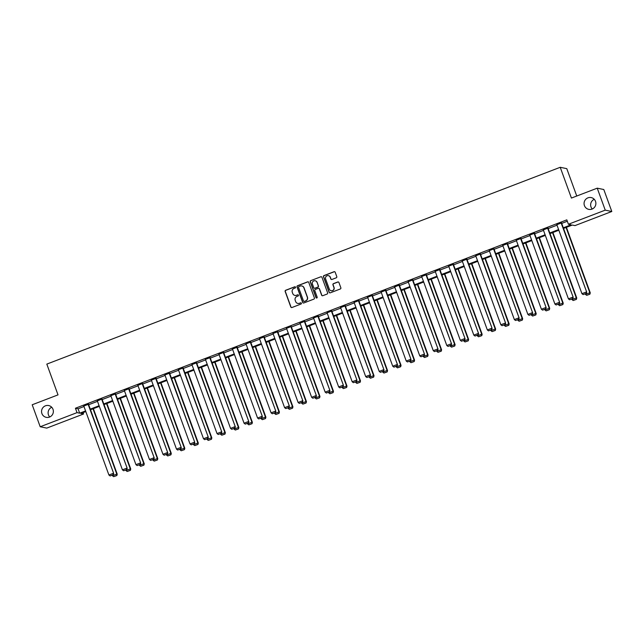 <?xml version="1.0" encoding="UTF-8"?>
<svg xmlns="http://www.w3.org/2000/svg" width="644" height="644" viewBox="0 0 644 644"><rect width="100%" height="100%" fill="white"/><g stroke="black" fill="none" stroke-linecap="round" stroke-linejoin="round"><path stroke-width="0.97" d="M295.54 287.168A0.644 0.636 -78.4 0 0 294.727 286.789L285.686 290.259A0.926 0.91 -78.4 0 0 285.147 291.442L290.806 306.979A0.926 0.91 -78.4 0 0 291.965 307.51L301.006 304.048A0.644 0.636 -78.4 0 0 300.917 302.809A0.644 0.636 -78.4 0 0 300.563 302.841L299.396 303.292A2.954 2.898 -78.4 0 1 295.668 301.569L295.202 300.273A2.954 2.898 -78.4 0 1 296.916 296.473L298.083 296.023A0.644 0.636 -78.4 0 0 297.995 294.791A0.644 0.636 -78.4 0 0 297.641 294.815L296.473 295.266A2.954 2.898 -78.4 0 1 292.746 293.543L292.279 292.255A2.954 2.898 -78.4 0 1 293.994 288.448L295.161 287.997A0.644 0.636 -78.4 0 0 295.54 287.168M295.161 286.789A0.644 0.636 -78.4 0 0 294.904 286.83L285.864 290.291A0.926 0.91 -78.4 0 0 285.332 291.482L290.983 307.011A0.926 0.91 -78.4 0 0 291.555 307.566M300.998 302.833A0.644 0.636 -78.4 0 0 300.74 302.881L299.396 303.292M298.083 294.815A0.644 0.636 -78.4 0 0 297.818 294.855L296.473 295.266M584.43 205.597A6.021 5.909 -78.4 0 0 594.452 207.368A6.021 5.909 -78.4 0 0 591.184 197.579A6.021 5.909 -78.4 0 0 584.43 205.597M594.259 199.294A6.021 5.909 -78.4 0 0 592.263 209.002M41.916 413.569A6.021 5.909 -78.4 0 0 51.939 415.34A6.021 5.909 -78.4 0 0 48.67 405.551A6.021 5.909 -78.4 0 0 41.916 413.569M51.737 407.266A6.021 5.909 -78.4 0 0 49.741 416.974M336.249 277.806A0.926 0.91 -78.4 0 0 336.78 276.614L335.194 272.259A0.926 0.91 -78.4 0 0 334.035 271.72L323.996 275.568A0.926 0.91 -78.4 0 0 323.465 276.759L329.116 292.287A0.926 0.91 -78.4 0 0 330.275 292.827L340.314 288.979A0.926 0.91 -78.4 0 0 340.853 287.788L338.937 282.531A0.926 0.91 -78.4 0 0 337.77 281.992L333.471 283.634A0.926 0.91 -78.4 0 0 332.94 284.825L333.89 287.433A2.471 2.423 -78.4 0 1 331.113 290.726A2.471 2.423 -78.4 0 1 329.342 289.18L325.614 278.957A2.471 2.423 -78.4 0 1 328.392 275.664A2.471 2.423 -78.4 0 1 330.171 277.21L330.791 278.916A0.926 0.91 -78.4 0 0 331.95 279.456L336.249 277.806M83.084 412.611L83.583 413.987L46.762 428.099L40.202 426.755L32.2 404.77L58.016 394.877L46.819 364.11L560.224 167.295L571.421 198.062L597.238 188.169L605.239 210.145L611.8 211.498L574.979 225.609L572.323 225.062L563.54 228.427M40.202 426.755L77.022 412.635L79.679 413.182L85.58 410.92M563.307 227.791L571.075 224.804L568.419 224.257L566.817 219.862L75.42 408.24L77.022 412.635M568.419 224.257L605.239 210.145M308.75 282.394A0.926 0.91 -78.4 0 0 307.582 281.863L297.552 285.711A0.926 0.91 -78.4 0 0 297.013 286.894L302.664 302.43A0.926 0.91 -78.4 0 0 303.831 302.962L313.87 299.122A0.926 0.91 -78.4 0 0 314.401 297.931L308.75 282.394M310.77 280.639L320.809 276.791A0.926 0.91 -78.4 0 1 321.976 277.331L327.627 292.859A0.926 0.91 -78.4 0 1 327.088 294.05L322.797 295.693A0.926 0.91 -78.4 0 1 321.63 295.161L319.335 288.858A0.926 0.91 -78.4 0 0 318.176 288.319L315.327 289.414A0.926 0.91 -78.4 0 0 314.787 290.605L317.178 297.158A0.644 0.636 -78.4 0 1 316.454 298.019A0.644 0.636 -78.4 0 1 315.987 297.617L310.239 281.831A0.926 0.91 -78.4 0 1 310.77 280.639L320.809 276.791M576.75 196.026L566.784 168.648L560.224 167.295M75.42 408.24L78.077 408.787L83.978 406.525M88.671 404.73L97.494 401.341M102.187 399.546L111.01 396.165M115.703 394.361L124.525 390.98M129.219 389.185L138.041 385.804M142.735 384.001L151.557 380.62M156.251 378.825L165.073 375.436M169.766 373.641L178.589 370.26M183.282 368.457L192.105 365.076M196.798 363.28L205.621 359.899M210.306 358.096L219.137 354.715M223.822 352.92L232.645 349.531M237.338 347.736L246.161 344.355M250.854 342.552L259.677 339.171M264.37 337.376L273.193 333.995M277.886 332.191L286.709 328.81M291.402 327.015L300.225 323.626M304.918 321.831L313.741 318.45M318.434 316.647L327.257 313.266M331.95 311.471L340.773 308.09M345.466 306.286L354.289 302.905M358.974 301.11L367.796 297.721M372.49 295.926L381.312 292.545M386.006 290.742L394.828 287.361M399.522 285.566L408.344 282.185M413.037 280.382L421.86 277.001M426.553 275.205L435.376 271.816M440.069 270.021L448.892 266.64M453.585 264.837L462.408 261.456M467.101 259.661L475.924 256.28M480.617 254.477L489.44 251.096M494.125 249.3L502.956 245.911M507.641 244.116L516.464 240.735M521.157 238.932L529.98 235.551M534.673 233.756L543.496 230.375M548.189 228.572L557.012 225.191M561.705 223.396L567.316 221.238M88.502 404.247L83.809 406.042M102.01 399.063L97.325 400.866M115.526 393.887L110.84 395.682M129.042 388.702L124.348 390.497M142.557 383.518L137.864 385.321M156.073 378.342L151.38 380.137M169.589 373.158L164.896 374.961M183.105 367.982L178.412 369.777M196.621 362.797L191.928 364.593M210.137 357.613L205.444 359.416M223.653 352.437L218.96 354.232M237.161 347.253L232.476 349.056M250.677 342.077L245.992 343.872M264.193 336.893L259.5 338.688M277.709 331.708L273.016 333.512M291.225 326.532L286.532 328.327M304.741 321.348L300.048 323.151M318.257 316.172L313.564 317.967M331.773 310.988L327.08 312.783M345.289 305.803L340.596 307.607M358.805 300.627L354.111 302.422M372.321 295.443L367.627 297.246M385.828 290.267L381.143 292.062M399.344 285.083L394.659 286.878M412.86 279.899L408.167 281.702M426.376 274.722L421.683 276.518M439.892 269.538L435.199 271.341M453.408 264.362L448.715 266.157M466.924 259.178L462.231 260.973M480.44 253.994L475.747 255.797M493.956 248.817L489.263 250.613M507.472 243.633L502.779 245.436M520.988 238.457L516.295 240.252M534.496 233.273L529.811 235.068M548.012 228.089L543.327 229.892M561.528 222.913L556.835 224.708M597.238 188.169L603.798 189.521L611.8 211.498M85.813 411.564L80.919 413.44L83.583 413.987M558.847 230.23L550.024 233.611M545.331 235.406L536.508 238.787M531.815 240.59L522.992 243.971M518.299 245.767L509.476 249.156M504.783 250.951L495.961 254.332M491.267 256.135L482.445 259.516M477.751 261.311L468.929 264.692M464.244 266.495L455.413 269.876M450.728 271.671L441.905 275.06M437.212 276.856L428.389 280.237M423.696 282.04L414.873 285.421M410.18 287.216L401.357 290.597M396.664 292.4L387.841 295.781M383.148 297.576L374.325 300.965M369.632 302.761L360.809 306.142M356.116 307.945L347.293 311.326M342.6 313.121L333.777 316.502M329.092 318.305L320.261 321.686M315.576 323.481L306.753 326.87M302.06 328.665L293.237 332.046M288.544 333.85L279.721 337.231M275.028 339.026L266.205 342.407M261.512 344.21L252.69 347.591M247.996 349.386L239.174 352.775M234.48 354.57L225.658 357.951M220.964 359.755L212.142 363.136M207.448 364.931L198.626 368.312M193.933 370.115L185.11 373.496M180.425 375.291L171.594 378.68M166.909 380.475L158.086 383.856M153.393 385.659L144.57 389.04M139.877 390.836L131.054 394.217M126.361 396.02L117.538 399.401M112.845 401.204L104.022 404.585M99.329 406.38L90.506 409.761M90.273 409.125L99.096 405.736M103.789 403.941L112.611 400.56M117.305 398.757L126.127 395.376M130.821 393.581L139.643 390.2M144.337 388.396L153.159 385.015M157.852 383.22L166.675 379.831M171.36 378.036L180.191 374.655M184.876 372.852L193.699 369.471M198.392 367.676L207.215 364.295M211.908 362.492L220.731 359.111M225.424 357.315L234.247 353.926M238.94 352.131L247.763 348.75M252.456 346.947L261.279 343.566M265.972 341.771L274.795 338.39M279.488 336.587L288.311 333.206M293.004 331.41L301.827 328.021M306.52 326.226L315.343 322.845M320.028 321.042L328.851 317.661M333.544 315.866L342.367 312.485M347.06 310.682L355.882 307.301M360.576 305.506L369.398 302.117M374.092 300.321L382.914 296.94M387.608 295.137L396.43 291.756M401.123 289.961L409.946 286.58M414.639 284.777L423.462 281.396M428.155 279.601L436.978 276.212M441.671 274.416L450.494 271.035M455.179 269.232L464.01 265.851M468.695 264.056L477.518 260.675M482.211 258.872L491.034 255.491M495.727 253.696L504.55 250.307M509.243 248.512L518.066 245.131M522.759 243.327L531.582 239.946M536.275 238.151L545.098 234.77M549.791 232.967L558.614 229.586M78.077 408.787L79.679 413.182M294.96 295.411A2.954 2.898 -78.4 0 0 296.651 295.298M297.882 303.437A2.954 2.898 -78.4 0 0 299.573 303.324M308.17 281.839A0.926 0.91 -78.4 0 0 307.76 281.895L297.729 285.743A0.926 0.91 -78.4 0 0 297.19 286.934L302.841 302.463A0.926 0.91 -78.4 0 0 303.421 303.018M298.929 286.556A0.644 0.636 -78.4 0 0 298.55 287.393L303.509 301.022A0.644 0.636 -78.4 0 0 304.33 301.4L305.562 300.925A2.954 2.898 -78.4 0 0 307.277 297.117L303.888 287.804A2.954 2.898 -78.4 0 0 300.16 286.081L298.929 286.556M304.065 301.44A0.644 0.636 -78.4 0 0 304.507 301.432L304.33 301.4M301.843 285.968A2.954 2.898 -78.4 0 1 304.065 287.836L307.454 297.158A2.954 2.898 -78.4 0 1 305.739 300.965L304.507 301.432M321.396 276.775A0.926 0.91 -78.4 0 0 320.986 276.831M318.764 288.303A0.926 0.91 -78.4 0 1 319.513 288.898L321.807 295.194A0.926 0.91 -78.4 0 0 322.386 295.749M310.947 280.671A0.926 0.91 -78.4 0 0 310.416 281.863L316.164 297.657A0.644 0.636 -78.4 0 0 316.542 298.035M316.961 282.322A2.471 2.423 -78.4 0 0 312.847 281.597A2.471 2.423 -78.4 0 0 312.412 284.068L313.725 287.667A0.926 0.91 -78.4 0 0 314.884 288.206L317.733 287.111A0.926 0.91 -78.4 0 0 318.273 285.928L317.138 282.362A2.471 2.423 -78.4 0 0 315.27 280.8M314.473 288.262A0.926 0.91 -78.4 0 0 315.061 288.246L314.884 288.206M317.138 282.362L318.45 285.96A0.926 0.91 -78.4 0 1 317.911 287.152L315.061 288.246M328.48 275.68A2.471 2.423 -78.4 0 1 330.348 277.25L330.968 278.949A0.926 0.91 -78.4 0 0 331.539 279.504M331.209 290.742A2.471 2.423 -78.4 0 0 334.067 287.474L333.89 287.433M338.358 281.975A0.926 0.91 -78.4 0 0 337.947 282.024L333.648 283.674A0.926 0.91 -78.4 0 0 333.117 284.865L334.067 287.474M334.622 271.704A0.926 0.91 -78.4 0 0 334.212 271.76L324.173 275.608A0.926 0.91 -78.4 0 0 323.642 276.791L329.293 292.328A0.926 0.91 -78.4 0 0 329.865 292.883M93.026 408.795L116.789 474.081L112.459 475.747L112.265 475.216M116.685 475.505L113.658 476.665L116.862 475.538L116.789 474.081L117.232 474.177L93.388 408.658M112.459 475.747L113.658 476.665M116.862 475.538L117.232 474.177M88.051 404.15L113.682 473.445L88.413 404.013M83.72 405.817L108.908 475.014L113.239 473.356L113.143 474.773L110.108 475.94L113.143 474.773M113.682 473.445L113.32 474.813M110.108 475.94L108.908 475.014M106.542 403.619L130.305 468.904L125.974 470.563L125.781 470.031M130.201 470.321L127.174 471.489L130.378 470.361L130.305 468.904L130.748 468.993L106.904 403.482M125.974 470.563L127.174 471.489M130.378 470.361L130.748 468.993M120.058 398.435L143.821 463.72L139.49 465.379L139.297 464.855M143.717 465.145L140.682 466.304L143.894 465.177L143.821 463.72L144.264 463.817L120.42 398.298M139.49 465.379L140.682 466.304M143.894 465.177L144.264 463.817M101.567 398.974L127.198 468.269L101.929 398.837M97.236 400.632L122.424 469.838L126.755 468.172L126.659 469.597L123.624 470.756L126.659 469.597M127.198 468.269L126.836 469.629M123.624 470.756L122.424 469.838M115.083 393.79L140.714 463.084L115.445 393.653M110.752 395.456L135.94 464.654L140.271 462.996L140.175 464.413L137.14 465.572L140.175 464.413M140.714 463.084L140.352 464.445M137.14 465.572L135.94 464.654M133.574 393.251L157.337 458.544L152.998 460.202L152.813 459.671M157.233 459.961L154.198 461.12L157.41 459.993L157.337 458.544L157.78 458.633L133.928 393.114M152.998 460.202L154.198 461.12M157.41 459.993L157.78 458.633M147.09 388.074L170.853 453.36L166.514 455.018L166.321 454.487M170.749 454.777L167.714 455.944L170.926 454.817L170.853 453.36L171.296 453.448L147.444 387.938M166.514 455.018L167.714 455.944M170.926 454.817L171.296 453.448M160.606 382.89L184.361 448.176L180.03 449.842L179.837 449.311M184.265 449.601L181.23 450.76L184.442 449.633L184.361 448.176L184.804 448.272L160.96 382.753M180.03 449.842L181.23 450.76M184.442 449.633L184.804 448.272M128.599 388.614L154.23 457.9L128.961 388.477M124.268 390.272L149.456 459.47L153.787 457.812L153.683 459.228L150.656 460.396L153.683 459.228M154.23 457.9L153.86 459.269M150.656 460.396L149.456 459.47M142.115 383.43L167.746 452.724L142.477 383.293M137.784 385.088L162.972 454.294L167.303 452.627L167.198 454.052L164.172 455.211L167.198 454.052M167.746 452.724L167.376 454.084M164.172 455.211L162.972 454.294M155.631 378.245L181.262 447.54L155.993 378.108M151.3 379.912L176.488 449.11L180.819 447.451L180.714 448.868L177.688 450.035L180.714 448.868M181.262 447.54L180.892 448.908M177.688 450.035L176.488 449.11M169.147 373.069L194.778 442.364L169.509 372.932M164.816 374.728L190.004 443.933L194.335 442.267L194.23 443.692L191.204 444.851L194.23 443.692M194.778 442.364L194.407 443.724M191.204 444.851L190.004 443.933M182.663 367.885L208.294 437.179L183.025 367.748M178.332 369.551L203.512 438.749L207.851 437.091L207.746 438.508L204.712 439.667L207.746 438.508M208.294 437.179L207.923 438.54M204.712 439.667L203.512 438.749M196.179 362.709L221.81 431.995L196.533 362.572M191.848 364.367L217.028 433.565L221.367 431.907L221.262 433.323L218.227 434.491L221.262 433.323M221.81 431.995L221.439 433.364M218.227 434.491L217.028 433.565M209.694 357.525L235.326 426.819L210.049 357.388M205.356 359.183L230.544 428.389L234.875 426.722L234.778 428.147L231.743 429.306L234.778 428.147M235.326 426.819L234.955 428.18M231.743 429.306L230.544 428.389M223.21 352.34L248.834 421.635L223.565 352.204M218.871 354.007L244.06 423.205L248.391 421.546L248.294 422.963L245.259 424.13L248.294 422.963M248.834 421.635L248.471 423.003M245.259 424.13L244.06 423.205M236.718 347.164L262.349 416.459L237.081 347.027M232.387 348.823L257.576 418.028L261.907 416.362L261.81 417.787L258.775 418.946L261.81 417.787M262.349 416.459L261.987 417.819M258.775 418.946L257.576 418.028M250.234 341.98L275.865 411.274L250.597 341.843M245.903 343.646L271.092 412.844L275.423 411.186L275.326 412.603L272.291 413.762L275.326 412.603M275.865 411.274L275.503 412.635M272.291 413.762L271.092 412.844M263.75 336.804L289.381 406.09L264.112 336.667M259.419 338.462L284.608 407.66L288.939 406.002L288.842 407.419L285.807 408.586L288.842 407.419M289.381 406.09L289.019 407.459M285.807 408.586L284.608 407.66M277.266 331.62L302.897 400.914L277.628 331.483M272.935 333.278L298.124 402.484L302.455 400.818L302.35 402.242L299.323 403.402L302.35 402.242M302.897 400.914L302.527 402.275M299.323 403.402L298.124 402.484M290.782 326.436L316.413 395.73L291.144 326.299M286.451 328.102L311.64 397.3L315.971 395.641L315.866 397.058L312.839 398.225L315.866 397.058M316.413 395.73L316.043 397.098M312.839 398.225L311.64 397.3M304.298 321.259L329.929 390.554L304.66 321.123M299.967 322.918L325.156 392.124L329.487 390.457L329.382 391.882L326.355 393.041L329.382 391.882M329.929 390.554L329.559 391.914M326.355 393.041L325.156 392.124M317.814 316.075L343.445 385.37L318.176 315.938M313.483 317.742L338.672 386.939L343.002 385.281L342.898 386.698L339.863 387.857L342.898 386.698M343.445 385.37L343.075 386.73M339.863 387.857L338.672 386.939M331.33 310.899L356.961 380.185L331.684 310.762M326.999 312.557L352.179 381.755L356.518 380.097L356.414 381.514L353.379 382.681L356.414 381.514M356.961 380.185L356.591 381.554M353.379 382.681L352.179 381.755M344.846 305.715L370.477 375.009L345.2 305.578M340.515 307.373L365.695 376.579L370.026 374.913L369.93 376.338L366.895 377.497L369.93 376.338M370.477 375.009L370.107 376.37M366.895 377.497L365.695 376.579M358.362 300.531L383.985 369.825L358.716 300.394M354.023 302.197L379.211 371.395L383.542 369.737L383.446 371.153L380.411 372.321L383.446 371.153M383.985 369.825L383.623 371.194M380.411 372.321L379.211 371.395M371.87 295.354L397.501 364.649L372.232 295.218M367.539 297.013L392.727 366.211L397.058 364.552L396.962 365.977L393.927 367.136L396.962 365.977M397.501 364.649L397.139 366.009M393.927 367.136L392.727 366.211M174.113 377.714L197.877 443L193.546 444.658L193.353 444.127M197.78 444.416L194.746 445.584L197.958 444.457L197.877 443L198.32 443.088L174.476 377.577M193.546 444.658L194.746 445.584M197.958 444.457L198.32 443.088M187.629 372.53L211.393 437.815L207.062 439.474L206.869 438.95M211.296 439.24L208.262 440.399L211.474 439.272L211.393 437.815L211.836 437.912L187.992 372.393M207.062 439.474L208.262 440.399M211.474 439.272L211.836 437.912M201.145 367.346L224.909 432.639L220.578 434.298L220.385 433.766M224.812 434.056L221.778 435.215L224.989 434.088L224.909 432.639L225.352 432.728L201.508 367.209M220.578 434.298L221.778 435.215M224.989 434.088L225.352 432.728M214.661 362.17L238.425 427.455L234.094 429.113L233.901 428.582M238.328 428.872L235.293 430.039L238.505 428.912L238.425 427.455L238.868 427.544L215.024 362.033M234.094 429.113L235.293 430.039M238.505 428.912L238.868 427.544M228.177 356.985L251.941 422.271L247.61 423.937L247.417 423.406M251.836 423.696L248.809 424.855L252.013 423.728L251.941 422.271L252.384 422.367L228.54 356.848M247.61 423.937L248.809 424.855M252.013 423.728L252.384 422.367M241.693 351.809L265.457 417.095L261.126 418.753L260.933 418.222M265.352 418.511L262.325 419.671L265.529 418.552L265.457 417.095L265.9 417.183L242.055 351.672M261.126 418.753L262.325 419.671M265.529 418.552L265.9 417.183M255.209 346.625L278.973 411.91L274.642 413.569L274.449 413.046M278.868 413.327L275.841 414.495L279.045 413.368L278.973 411.91L279.416 412.007L255.571 346.488M274.642 413.569L275.841 414.495M279.045 413.368L279.416 412.007M268.725 341.441L292.489 406.734L288.158 408.393L287.965 407.861M292.384 408.151L289.349 409.31L292.561 408.183L292.489 406.734L292.931 406.823L269.087 341.304M288.158 408.393L289.349 409.31M292.561 408.183L292.931 406.823M282.241 336.265L306.005 401.55L301.666 403.208L301.481 402.677M305.9 402.967L302.865 404.134L306.077 403.007L306.005 401.55L306.447 401.639L282.595 336.128M301.666 403.208L302.865 404.134M306.077 403.007L306.447 401.639M295.757 331.08L319.513 396.366L315.182 398.032L314.988 397.501M319.416 397.791L316.381 398.95L319.593 397.823L319.513 396.366L319.963 396.463L296.111 330.944M315.182 398.032L316.381 398.95M319.593 397.823L319.963 396.463M309.273 325.904L333.029 391.19L328.698 392.848L328.504 392.317M332.932 392.607L329.897 393.766L333.109 392.647L333.029 391.19L333.471 391.278L309.627 325.767M328.698 392.848L329.897 393.766M333.109 392.647L333.471 391.278M322.781 320.72L346.544 386.006L342.214 387.664L342.02 387.141M346.448 387.422L343.413 388.59L346.625 387.463L346.544 386.006L346.987 386.102L323.143 320.583M342.214 387.664L343.413 388.59M346.625 387.463L346.987 386.102M336.297 315.536L360.06 380.829L355.73 382.488L355.536 381.956M359.964 382.246L356.929 383.405L360.141 382.278L360.06 380.829L360.503 380.918L336.659 315.399M355.73 382.488L356.929 383.405M360.141 382.278L360.503 380.918M349.813 310.36L373.576 375.645L369.245 377.303L369.052 376.772M373.48 377.062L370.445 378.229L373.657 377.102L373.576 375.645L374.019 375.734L350.175 310.223M369.245 377.303L370.445 378.229M373.657 377.102L374.019 375.734M363.329 305.176L387.092 370.461L382.761 372.127L382.568 371.596M386.988 371.886L383.961 373.045L387.173 371.918L387.092 370.461L387.535 370.558L363.691 305.039M382.761 372.127L383.961 373.045M387.173 371.918L387.535 370.558M376.845 299.999L400.608 365.285L396.277 366.943L396.084 366.412M400.504 366.702L397.477 367.861L400.681 366.742L400.608 365.285L401.051 365.373L377.207 299.863M396.277 366.943L397.477 367.861M400.681 366.742L401.051 365.373M390.361 294.815L414.124 360.101L409.793 361.759L409.6 361.236M414.02 361.517L410.993 362.685L414.197 361.558L414.124 360.101L414.567 360.189L390.723 294.678M409.793 361.759L410.993 362.685M414.197 361.558L414.567 360.189M403.877 289.631L427.64 354.925L423.309 356.583L423.116 356.052M427.536 356.341L424.509 357.501L427.713 356.374L427.64 354.925L428.083 355.013L404.239 289.494M423.309 356.583L424.509 357.501M427.713 356.374L428.083 355.013M417.393 284.455L441.156 349.74L436.825 351.399L436.632 350.867M441.051 351.157L438.017 352.324L441.229 351.197L441.156 349.74L441.599 349.829L417.755 284.318M436.825 351.399L438.017 352.324M441.229 351.197L441.599 349.829M430.908 279.271L454.672 344.556L450.333 346.222L450.14 345.691M454.567 345.981L451.533 347.14L454.745 346.013L454.672 344.556L455.115 344.653L431.263 279.134M450.333 346.222L451.533 347.14M454.745 346.013L455.115 344.653M385.386 290.17L411.017 359.465L385.748 290.033M381.055 291.837L406.243 361.034L410.574 359.376L410.478 360.793L407.443 361.952L410.478 360.793M411.017 359.465L410.655 360.825M407.443 361.952L406.243 361.034M398.902 284.994L424.533 354.281L399.264 284.857M394.571 286.652L419.759 355.85L424.09 354.192L423.994 355.609L420.959 356.776L423.994 355.609M424.533 354.281L424.171 355.649M420.959 356.776L419.759 355.85M412.418 279.81L438.049 349.104L412.78 279.673M408.087 281.468L433.275 350.674L437.606 349.008L437.509 350.433L434.475 351.592L437.509 350.433M438.049 349.104L437.687 350.465M434.475 351.592L433.275 350.674M425.934 274.626L451.565 343.92L426.296 274.489M421.603 276.292L446.791 345.49L451.122 343.832L451.017 345.248L447.991 346.416L451.017 345.248M451.565 343.92L451.194 345.289M447.991 346.416L446.791 345.49M444.424 274.094L468.18 339.38L463.849 341.038L463.656 340.507M468.083 340.797L465.049 341.956L468.26 340.837L468.18 339.38L468.631 339.469L444.779 273.95M463.849 341.038L465.049 341.956M468.26 340.837L468.631 339.469M457.94 268.91L481.696 334.196L477.365 335.854L477.172 335.331M481.599 335.613L478.564 336.78L481.776 335.653L481.696 334.196L482.139 334.284L458.295 268.773M477.365 335.854L478.564 336.78M481.776 335.653L482.139 334.284M471.448 263.726L495.212 329.02L490.881 330.678L490.688 330.147M495.115 330.436L492.08 331.596L495.292 330.469L495.212 329.02L495.655 329.108L471.811 263.589M490.881 330.678L492.08 331.596M495.292 330.469L495.655 329.108M484.964 258.55L508.728 323.835L504.397 325.494L504.204 324.962M508.631 325.252L505.596 326.419L508.808 325.292L508.728 323.835L509.171 323.924L485.326 258.413M504.397 325.494L505.596 326.419M508.808 325.292L509.171 323.924M498.48 253.366L522.244 318.651L517.913 320.318L517.72 319.786M522.147 320.076L519.112 321.235L522.324 320.108L522.244 318.651L522.687 318.748L498.842 253.229M517.913 320.318L519.112 321.235M522.324 320.108L522.687 318.748M511.996 248.19L535.76 313.475L531.429 315.133L531.236 314.602M535.655 314.892L532.628 316.051L535.832 314.932L535.76 313.475L536.202 313.564L512.358 248.045M531.429 315.133L532.628 316.051M535.832 314.932L536.202 313.564M525.512 243.005L549.276 308.291L544.945 309.949L544.752 309.426M549.171 309.708L546.144 310.875L549.348 309.748L549.276 308.291L549.718 308.379L525.874 242.869M544.945 309.949L546.144 310.875M549.348 309.748L549.718 308.379M539.028 237.821L562.792 303.115L558.461 304.773L558.268 304.242M562.687 304.532L559.66 305.691L562.864 304.564L562.792 303.115L563.234 303.203L539.39 237.684M558.461 304.773L559.66 305.691M562.864 304.564L563.234 303.203M439.45 269.45L465.081 338.744L439.812 269.313M435.119 271.108L460.307 340.306L464.638 338.647L464.533 340.072L461.507 341.231L464.533 340.072M465.081 338.744L464.71 340.104M461.507 341.231L460.307 340.306M452.965 264.265L478.597 333.56L453.328 264.129M448.635 265.932L473.823 335.13L478.154 333.471L478.049 334.888L475.022 336.047L478.049 334.888M478.597 333.56L478.226 334.92M475.022 336.047L473.823 335.13M466.481 259.089L492.113 328.376L466.844 258.944M462.151 260.748L487.339 329.945L491.67 328.287L491.565 329.704L488.53 330.871L491.565 329.704M492.113 328.376L491.742 329.744M488.53 330.871L487.339 329.945M479.997 253.905L505.629 323.199L480.352 253.768M475.666 255.563L500.847 324.769L505.186 323.103L505.081 324.528L502.046 325.687L505.081 324.528M505.629 323.199L505.258 324.56M502.046 325.687L500.847 324.769M493.513 248.721L519.144 318.015L493.868 248.584M489.182 250.387L514.363 319.585L518.694 317.927L518.597 319.344L515.562 320.503L518.597 319.344M519.144 318.015L518.774 319.384M515.562 320.503L514.363 319.585M507.029 243.545L532.652 312.839L507.383 243.408M502.69 245.203L527.879 314.401L532.21 312.743L532.113 314.159L529.078 315.327L532.113 314.159M532.652 312.839L532.29 314.2M529.078 315.327L527.879 314.401M520.537 238.361L546.168 307.655L520.899 238.224M516.206 240.027L541.395 309.225L545.726 307.566L545.629 308.983L542.594 310.142L545.629 308.983M546.168 307.655L545.806 309.015M542.594 310.142L541.395 309.225M534.053 233.184L559.684 302.471L534.415 233.039M529.722 234.843L554.911 304.04L559.242 302.382L559.145 303.799L556.11 304.966L559.145 303.799M559.684 302.471L559.322 303.839M556.11 304.966L554.911 304.04M552.544 232.645L576.308 297.931L571.977 299.589L571.783 299.058M576.203 299.347L573.176 300.515L576.38 299.388L576.308 297.931L576.75 298.019L552.906 232.508M571.977 299.589L573.176 300.515M576.38 299.388L576.75 298.019M547.569 228L573.2 297.295L547.931 227.863M543.238 229.658L568.427 298.864L572.758 297.198L572.661 298.623L569.626 299.782L572.661 298.623M573.2 297.295L572.838 298.655M569.626 299.782L568.427 298.864M566.06 227.461L589.824 292.746L585.485 294.413L585.299 293.881M589.719 294.171L586.684 295.33L589.896 294.203L589.824 292.746L590.266 292.843L566.414 227.324M585.485 294.413L586.684 295.33M589.896 294.203L590.266 292.843M561.085 222.816L586.716 292.11L561.447 222.679M556.754 224.482L581.943 293.68L586.273 292.022L586.169 293.439L583.142 294.598L586.169 293.439M586.716 292.11L586.354 293.479M583.142 294.598L581.943 293.68"/></g></svg>
